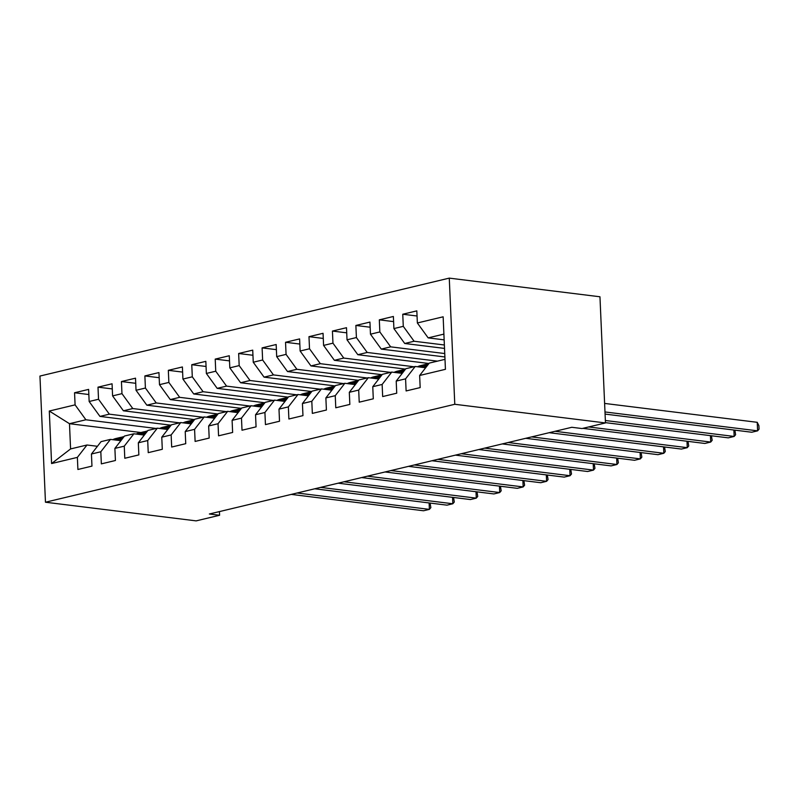 <?xml version="1.0" encoding="UTF-8"?>
<svg xmlns="http://www.w3.org/2000/svg" width="799" height="799" viewBox="0 0 799 799"><rect width="100%" height="100%" fill="white"/><g stroke="black" fill="none" stroke-linecap="round" stroke-linejoin="round"><path stroke-width="1.2" d="M449.268 278.122L39.95 376.059L45.463 502.221L454.781 404.284L449.268 278.122L599.959 296.779L605.462 422.941L454.781 404.284M140.914 432.539L69.483 423.7L49.298 411.036L51.585 463.55L77.373 457.378L77.903 469.482L91.965 466.117L91.436 454.012L100.814 451.765L101.343 463.869L115.416 460.504L114.886 448.399L124.264 446.162L124.794 458.266L138.856 454.901L138.327 442.796L147.705 440.549L148.234 452.653L162.297 449.288L161.768 437.183L171.146 434.936L171.675 447.041L185.738 443.685L185.218 431.58L194.586 429.333L195.116 441.438L209.188 438.072L208.659 425.967L218.037 423.72L218.566 435.825L232.629 432.459L232.1 420.354L241.478 418.117L242.007 430.222L256.07 426.856L255.54 414.751L264.918 412.504L265.448 424.609L279.51 421.243L278.991 409.138L288.359 406.891L288.888 418.996L302.961 415.63L302.431 403.525L311.81 401.288L312.339 413.393L326.401 410.027L325.872 397.922L335.25 395.675L335.78 407.78L349.842 404.414L349.313 392.309L358.691 390.072L359.22 402.177L373.293 398.811L372.763 386.706L382.142 384.459L382.661 396.564L396.733 393.198L396.204 381.093L405.582 378.846L406.112 390.951L420.174 387.585L419.645 375.48L445.433 369.318L443.145 316.803L417.358 322.976L416.828 310.871L402.756 314.237L403.285 326.342L393.907 328.579L393.378 316.474L379.315 319.84L379.845 331.945L370.466 334.192L369.937 322.087L355.875 325.453L356.404 337.558L347.026 339.805L346.496 327.7L332.434 331.066L332.953 343.171L323.585 345.408L323.056 333.303L308.983 336.669L309.513 348.773L300.134 351.021L299.605 338.916L285.543 342.282L286.072 354.386L276.694 356.624L276.164 344.519L262.102 347.885L262.631 359.989L253.253 362.237L252.724 350.132L238.651 353.498L239.181 365.602L229.812 367.85L229.283 355.745L215.211 359.111L215.74 371.215L206.362 373.453L205.832 361.348L191.77 364.714L192.299 376.818L182.921 379.066L182.392 366.961L168.329 370.327L168.859 382.431L159.48 384.669L158.951 372.574L144.879 375.929L145.408 388.034L136.03 390.282L135.51 378.177L121.438 381.542L121.967 393.647L112.589 395.895L112.06 383.79L97.997 387.155L98.527 399.26L89.148 401.498L88.619 389.393L74.557 392.758L88.839 394.526M49.298 411.036L75.086 404.863L74.557 392.758M605.462 422.941L582.022 428.544L571.804 427.285L209.378 513.997L219.595 515.265L219.425 511.6M171.086 425.208L99.955 416.409L109.333 414.162L179.565 422.851M89.148 401.498L99.955 416.409M98.527 399.26L109.333 414.162M51.585 463.55L70.582 448.928L86.991 445.003L97.438 446.291M77.373 457.378L86.991 445.003M194.527 419.595L123.406 410.796L132.784 408.549L203.006 417.248M112.589 395.895L123.406 410.796M121.967 393.647L132.784 408.549M91.436 454.012L101.064 441.637L110.442 439.39L120.879 440.688M100.814 451.765L110.442 439.39M217.967 413.992L146.846 405.183L156.224 402.946L226.457 411.635M136.03 390.282L146.846 405.183M145.408 388.034L156.224 402.946M114.886 448.399L124.504 436.024L133.882 433.787L144.329 435.075M124.264 446.162L133.882 433.787M241.408 408.379L170.287 399.58L179.665 397.333L249.897 406.022M159.48 384.669L170.287 399.58M168.859 382.431L179.665 397.333M138.327 442.796L147.945 430.421L157.323 428.174L167.77 429.472M147.705 440.549L157.323 428.174M264.859 402.766L193.738 393.967L203.106 391.72L273.338 400.419M182.921 379.066L193.738 393.967M192.299 376.818L203.106 391.72M161.768 437.183L171.395 424.808L180.764 422.561L191.211 423.86M171.146 434.936L180.764 422.561M288.299 397.163L217.178 388.354L226.556 386.117L296.789 394.806M206.362 373.453L217.178 388.354M215.74 371.215L226.556 386.117M185.218 431.58L194.836 419.205L204.214 416.958L214.651 418.247M194.586 429.333L204.214 416.958M311.74 391.55L240.619 382.751L249.997 380.504L320.229 389.203M229.812 367.85L240.619 382.751M239.181 365.602L249.997 380.504M208.659 425.967L218.277 413.592L227.655 411.345L238.102 412.644M218.037 423.72L227.655 411.345M335.181 385.947L264.06 377.138L273.438 374.901L343.67 383.59M253.253 362.237L264.06 377.138M262.631 359.989L273.438 374.901M232.1 420.354L241.717 407.979L251.096 405.742L261.543 407.031M241.478 418.117L251.096 405.742M358.631 380.334L287.51 371.535L296.878 369.288L367.111 377.977M276.694 356.624L287.51 371.535M286.072 354.386L296.878 369.288M255.54 414.751L265.168 402.376L274.536 400.129L284.983 401.418M264.918 412.504L274.536 400.129M382.072 374.721L310.951 365.922L320.329 363.675L390.561 372.374M300.134 351.021L310.951 365.922M309.513 348.773L320.329 363.675M278.991 409.138L288.609 396.763L297.987 394.516L308.434 395.815M288.359 406.891L297.987 394.516M405.512 369.118L334.391 360.309L343.77 358.072L414.002 366.761M323.585 345.408L334.391 360.309M332.953 343.171L343.77 358.072M302.431 403.525L312.049 391.15L321.428 388.913L331.875 390.202M311.81 401.288L321.428 388.913M428.953 363.505L357.832 354.706L367.21 352.459L437.443 361.148M347.026 339.805L357.832 354.706M356.404 337.558L367.21 352.459M325.872 397.922L335.49 385.547L344.868 383.3L355.315 384.599M335.25 395.675L344.868 383.3M444.893 356.963L381.283 349.093L390.661 346.846L444.743 353.548M370.466 334.192L381.283 349.093M379.845 331.945L390.661 346.846M349.313 392.309L358.941 379.934L368.319 377.697L378.756 378.986M358.691 390.072L368.319 377.697M444.524 348.414L404.723 343.49L414.102 341.243L444.374 344.988M393.907 328.579L404.723 343.49M403.285 326.342L414.102 341.243M372.763 386.706L382.381 374.332L391.76 372.084L402.207 373.373M382.142 384.459L391.76 372.084M444.144 339.855L428.164 337.877L443.894 334.112M417.358 322.976L428.164 337.877M396.204 381.093L405.822 368.719L415.2 366.471L425.647 367.77M405.582 378.846L415.2 366.471M45.463 502.221L196.145 520.878L219.595 515.265M156.125 428.464L85.892 419.775L69.483 423.7L70.582 448.928M419.645 375.48L429.263 363.106L445.003 359.34M75.086 404.863L85.892 419.775M402.756 314.237L417.048 316.005M379.315 319.84L393.607 321.607M355.875 325.453L370.167 327.22M332.434 331.066L346.716 332.833M308.983 336.669L323.275 338.436M285.543 342.282L299.835 344.049M262.102 347.885L276.394 349.652M238.651 353.498L252.943 355.265M215.211 359.111L229.503 360.878M191.77 364.714L206.062 366.481M168.329 370.327L182.621 372.094M144.879 375.929L159.171 377.707M121.438 381.542L135.73 383.31M97.997 387.155L112.289 388.923M604.983 411.954L757.602 430.841L751.739 432.239L605.083 414.092M604.613 403.425L757.232 422.311L757.602 430.841L759.05 429.113L758.9 425.707L757.232 422.311M424.169 367.58L426.856 365.483A26.547 19.096 -103.5 0 1 428.104 364.614M417.517 366.761A26.547 19.096 -103.5 0 1 420.634 365.612L425.088 364.544A26.547 19.096 76.5 0 0 419.825 367.051M421.502 367.25L422.401 366.551A26.547 19.096 -103.5 0 1 427.894 363.875L428.853 363.645M605.362 420.504L734.161 436.444L728.298 437.852L605.452 422.651M426.506 364.284A26.547 19.096 76.5 0 0 425.088 364.544M734.89 430.152L735.609 434.726L734.161 436.444L733.872 430.032M400.728 373.193L403.415 371.096A26.547 19.096 -103.5 0 1 404.654 370.217M394.077 372.374A26.547 19.096 -103.5 0 1 397.183 371.215L401.637 370.157A26.547 19.096 76.5 0 0 396.384 372.654M398.062 372.863L398.961 372.164A26.547 19.096 -103.5 0 1 404.454 369.478L405.413 369.248M588.683 426.956L710.711 442.057L704.848 443.455L582.821 428.354M403.066 369.887A26.547 19.096 76.5 0 0 401.637 370.157M711.44 435.765L712.159 440.329L710.711 442.057L710.431 435.645M377.288 378.806L379.974 376.699A26.547 19.096 -103.5 0 1 381.213 375.83M370.636 377.977A26.547 19.096 -103.5 0 1 373.742 376.828L378.197 375.76A26.547 19.096 76.5 0 0 372.933 378.267M374.621 378.476L375.52 377.767A26.547 19.096 -103.5 0 1 381.013 375.091L381.962 374.861M555.025 431.3L687.27 447.67L681.407 449.068L549.163 432.698M379.625 375.5A26.547 19.096 76.5 0 0 378.197 375.76M687.999 441.378L688.718 445.942L687.27 447.67L686.99 441.248M353.847 384.409L356.524 382.312A26.547 19.096 -103.5 0 1 357.772 381.433M347.195 383.59A26.547 19.096 -103.5 0 1 350.302 382.441L354.756 381.373A26.547 19.096 76.5 0 0 349.493 383.87M351.17 384.079L352.069 383.38A26.547 19.096 -103.5 0 1 357.562 380.694L358.521 380.474M531.575 436.903L663.829 453.273L657.967 454.681L525.722 438.311M356.174 381.113A26.547 19.096 76.5 0 0 354.756 381.373M664.558 446.981L665.277 451.555L663.829 453.273L663.55 446.861M330.396 390.022L333.083 387.924A26.547 19.096 -103.5 0 1 334.332 387.046M323.745 389.193A26.547 19.096 -103.5 0 1 326.861 388.044L331.315 386.976A26.547 19.096 76.5 0 0 326.052 389.483M327.73 389.692L328.629 388.983A26.547 19.096 -103.5 0 1 334.122 386.307L335.081 386.077M508.134 442.516L640.379 458.886L634.526 460.284L502.271 443.924M332.734 386.716A26.547 19.096 76.5 0 0 331.315 386.976M641.118 452.594L641.837 457.158L640.379 458.886L640.099 452.464M306.956 395.635L309.642 393.527A26.547 19.096 -103.5 0 1 310.881 392.659M300.304 394.806A26.547 19.096 -103.5 0 1 303.41 393.657L307.865 392.589A26.547 19.096 76.5 0 0 302.611 395.096M304.289 395.295L305.188 394.596A26.547 19.096 -103.5 0 1 310.681 391.919L311.64 391.69M484.693 448.129L616.938 464.499L611.075 465.897L478.831 449.527M309.293 392.329A26.547 19.096 76.5 0 0 307.865 392.589M617.667 458.207L618.386 462.771L616.938 464.499L616.658 458.077M283.515 401.238L286.202 399.14A26.547 19.096 -103.5 0 1 287.44 398.262M276.863 400.419A26.547 19.096 -103.5 0 1 279.97 399.26L284.424 398.202A26.547 19.096 76.5 0 0 279.161 400.699M280.849 400.908L281.747 400.209A26.547 19.096 -103.5 0 1 287.241 397.522L288.189 397.293M461.253 453.732L593.497 470.102L587.635 471.51L455.39 455.14M285.852 397.932A26.547 19.096 76.5 0 0 284.424 398.202M594.226 463.81L594.945 468.374L593.497 470.102L593.218 463.69M260.075 406.851L262.751 404.753A26.547 19.096 -103.5 0 1 264 403.875M253.423 406.022A26.547 19.096 -103.5 0 1 256.529 404.873L260.983 403.805A26.547 19.096 76.5 0 0 255.72 406.311M257.398 406.521L258.297 405.812A26.547 19.096 -103.5 0 1 263.79 403.135L264.749 402.906M437.802 459.345L570.057 475.715L564.194 477.113L431.949 460.743M262.402 403.545A26.547 19.096 76.5 0 0 260.983 403.805M570.786 469.422L571.505 473.987L570.057 475.715L569.777 469.293M236.624 412.454L239.31 410.356A26.547 19.096 -103.5 0 1 240.559 409.488M229.972 411.635A26.547 19.096 -103.5 0 1 233.078 410.486L237.533 409.418A26.547 19.096 76.5 0 0 232.279 411.924M233.957 412.124L234.856 411.425A26.547 19.096 -103.5 0 1 240.349 408.748L241.308 408.519M414.361 464.958L546.606 481.318L540.753 482.726L408.499 466.356M238.961 409.158A26.547 19.096 76.5 0 0 237.533 409.418M547.345 475.025L548.064 479.6L546.606 481.318L546.326 474.906M213.183 418.067L215.87 415.969A26.547 19.096 -103.5 0 1 217.108 415.09M206.532 417.248A26.547 19.096 -103.5 0 1 209.638 416.089L214.092 415.031A26.547 19.096 76.5 0 0 208.829 417.527M210.517 417.737L211.415 417.038A26.547 19.096 -103.5 0 1 216.909 414.351L217.867 414.122M390.921 470.561L523.165 486.931L517.303 488.329L385.058 471.969M215.52 414.761A26.547 19.096 76.5 0 0 214.092 415.031M523.894 480.638L524.613 485.203L523.165 486.931L522.886 480.509M189.743 423.68L192.429 421.572A26.547 19.096 -103.5 0 1 193.668 420.703M183.091 422.851A26.547 19.096 -103.5 0 1 186.197 421.702L190.651 420.634A26.547 19.096 76.5 0 0 185.388 423.14M187.076 423.35L187.975 422.641A26.547 19.096 -103.5 0 1 193.468 419.964L194.417 419.735M367.48 476.174L499.725 492.544L493.862 493.942L361.617 477.572M192.08 420.374A26.547 19.096 76.5 0 0 190.651 420.634M500.454 486.251L501.173 490.816L499.725 492.544L499.445 486.122M166.302 429.283L168.979 427.185A26.547 19.096 -103.5 0 1 170.227 426.306M159.64 428.464A26.547 19.096 -103.5 0 1 162.756 427.305L167.211 426.247A26.547 19.096 76.5 0 0 161.947 428.743M163.625 428.953L164.524 428.254A26.547 19.096 -103.5 0 1 170.017 425.567L170.976 425.338M344.029 481.777L476.284 498.147L470.421 499.555L338.177 483.185M168.629 425.987A26.547 19.096 76.5 0 0 167.211 426.247M477.013 491.854L477.732 496.419L476.284 498.147L476.004 491.735M142.851 434.896L145.538 432.798A26.547 19.096 -103.5 0 1 146.776 431.919M136.2 434.067A26.547 19.096 -103.5 0 1 139.306 432.918L143.76 431.85A26.547 19.096 76.5 0 0 138.507 434.356M140.185 434.566L141.083 433.857A26.547 19.096 -103.5 0 1 146.577 431.18L147.535 430.951M320.589 487.39L452.833 503.76L446.981 505.158L314.726 488.788M145.188 431.59A26.547 19.096 76.5 0 0 143.76 431.85M453.562 497.467L454.291 502.032L452.833 503.76L452.554 497.338M119.411 440.509L122.097 438.401A26.547 19.096 -103.5 0 1 123.336 437.532M112.759 439.68A26.547 19.096 -103.5 0 1 115.865 438.531L120.319 437.462A26.547 19.096 76.5 0 0 115.056 439.969M116.744 440.169L117.643 439.47A26.547 19.096 -103.5 0 1 123.136 436.793L124.095 436.564M297.148 493.003L429.393 509.372L423.53 510.771L291.285 494.401M121.748 437.203A26.547 19.096 76.5 0 0 120.319 437.462M430.122 503.07L430.841 507.645L429.393 509.372L429.113 502.951M422.401 366.551L426.856 365.483M398.961 372.164L403.415 371.096M375.52 377.767L379.974 376.699M352.069 383.38L356.524 382.312M328.629 388.983L333.083 387.924M305.188 394.596L309.642 393.527M281.747 400.209L286.202 399.14M258.297 405.812L262.751 404.753M234.856 411.425L239.31 410.356M211.415 417.038L215.87 415.969M187.975 422.641L192.429 421.572M164.524 428.254L168.979 427.185M141.083 433.857L145.538 432.798M117.643 439.47L122.097 438.401"/></g></svg>
